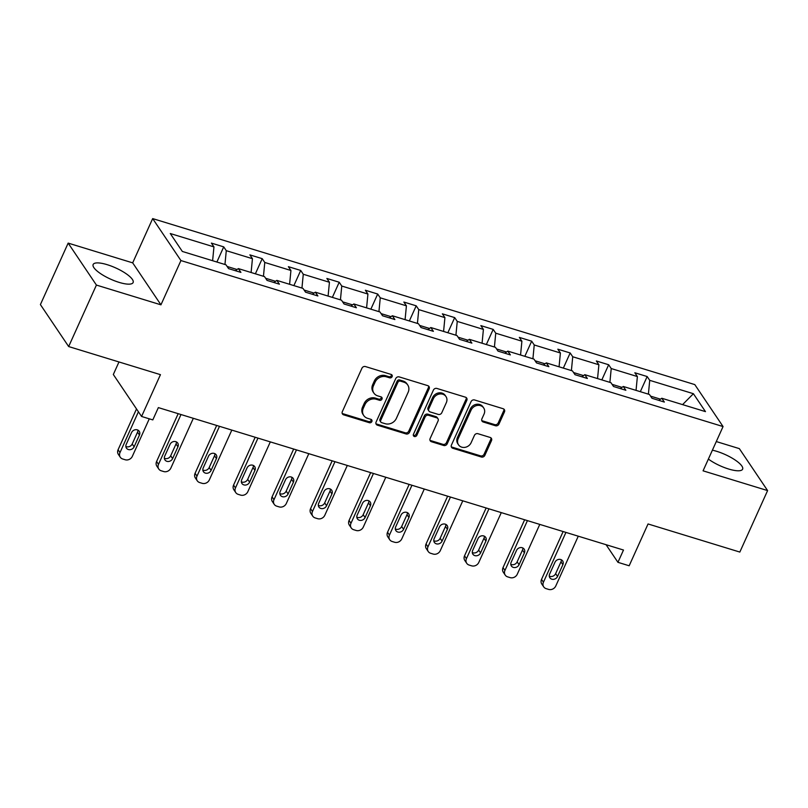 <?xml version="1.0" encoding="UTF-8"?>
<svg xmlns="http://www.w3.org/2000/svg" width="808" height="808" viewBox="0 0 808 808"><rect width="100%" height="100%" fill="white"/><g stroke="black" fill="none" stroke-linecap="round" stroke-linejoin="round"><path stroke-width="1.21" d="M392.112 376.649A1.929 1.687 146 0 0 391.183 374.447L365.448 366.559A2.757 2.414 146 0 0 361.934 368.236L342.319 411.686A2.757 2.414 146 0 0 343.652 414.837L369.387 422.725A1.929 1.687 146 0 0 371.751 419.948A1.929 1.687 146 0 0 370.912 419.342L367.579 418.322A8.827 7.716 146 0 1 363.741 415.534A8.827 7.716 146 0 1 363.317 408.222L364.953 404.606A8.827 7.716 146 0 1 376.195 399.253L379.518 400.273A1.929 1.687 146 0 0 381.891 397.506A1.929 1.687 146 0 0 381.053 396.89L377.72 395.87A8.827 7.716 146 0 1 373.882 393.082A8.827 7.716 146 0 1 373.458 385.78L375.094 382.154A8.827 7.716 146 0 1 386.325 376.801L389.658 377.821A1.929 1.687 146 0 0 392.112 376.649M373.882 393.082L373.114 391.951A8.827 7.716 146 0 1 372.69 384.638L374.326 381.022A8.827 7.716 146 0 1 385.567 375.669L388.89 376.69A1.929 1.687 146 0 0 391.506 374.579M342.168 413.343A2.757 2.414 146 0 0 342.885 413.706L368.62 421.584A1.929 1.687 146 0 0 371.236 419.473M363.741 415.534L362.984 414.393A8.827 7.716 146 0 1 362.56 407.091L364.186 403.465A8.827 7.716 146 0 1 375.427 398.122L378.76 399.142A1.929 1.687 146 0 0 381.366 397.031M708.384 459.075A21.927 6.161 24.3 0 0 728.584 469.004A21.927 6.161 24.3 0 0 742.613 469.185A21.927 6.161 24.3 0 0 716.666 451.308A21.927 6.161 24.3 0 0 712.393 450.187M107.181 264.681A21.927 6.161 24.3 0 0 93.142 264.509A21.927 6.161 24.3 0 0 119.089 282.376A21.927 6.161 24.3 0 0 133.118 282.558A21.927 6.161 24.3 0 0 107.181 264.681M68.66 346.551L40.4 304.586L68.165 243.107L96.415 285.072L68.66 346.551L160.449 374.659L141.572 416.463L152.803 419.897L158.358 407.606L623.493 550.036L617.938 562.328L629.169 565.772L648.046 523.958L739.835 552.066L767.6 490.587L739.34 448.622L716.292 441.562M495.466 425.745A2.757 2.414 146 0 0 498.97 424.069L504.475 411.878A2.757 2.414 146 0 0 503.142 408.727L474.569 399.97A2.757 2.414 146 0 0 471.054 401.647L451.43 445.097A2.757 2.414 146 0 0 452.763 448.248L481.346 457.005A2.757 2.414 146 0 0 484.861 455.328L491.506 440.602A2.757 2.414 146 0 0 490.173 437.451L477.942 433.704A2.757 2.414 146 0 0 474.427 435.381L471.135 442.683A7.383 6.454 146 0 1 465.044 447.339A7.383 6.454 146 0 1 458.53 444.824A7.383 6.454 146 0 1 458.176 438.714L471.094 410.111A7.383 6.454 146 0 1 477.185 405.444A7.383 6.454 146 0 1 483.699 407.969A7.383 6.454 146 0 1 484.053 414.08L481.901 418.847A2.757 2.414 146 0 0 483.234 421.998L495.466 425.745L494.698 424.614A2.757 2.414 146 0 0 498.213 422.938L503.717 410.747A2.757 2.414 146 0 0 503.869 409.09M96.415 285.072L160.944 304.828L180.931 260.56L723.059 426.563L703.071 470.832L767.6 490.587M429.149 388.82A2.757 2.414 146 0 0 427.816 385.658L399.243 376.912A2.757 2.414 146 0 0 395.728 378.578L376.104 422.029A2.757 2.414 146 0 0 377.437 425.19L406.02 433.936A2.757 2.414 146 0 0 409.535 432.27L429.149 388.82L428.392 387.678A2.757 2.414 146 0 0 428.543 386.032M436.906 388.446L465.479 397.193A2.757 2.414 146 0 1 466.812 400.354L447.198 443.804A2.757 2.414 146 0 1 443.683 445.471L431.452 441.724A2.757 2.414 146 0 1 430.119 438.572L438.077 420.948A2.757 2.414 146 0 0 436.744 417.797L428.634 415.312A2.757 2.414 146 0 0 425.119 416.979L416.837 435.33A1.929 1.687 146 0 1 413.444 434.29L433.391 390.113A2.757 2.414 146 0 1 436.906 388.446M658.813 400.364L661.792 398.253L664.348 402.061L652.005 398.273L649.45 394.476L623.291 386.466L625.857 390.274L613.514 386.487L610.959 382.689L584.8 374.68L587.355 378.477L575.023 374.7L572.458 370.902L546.309 362.893L548.864 366.691L536.522 362.913L533.967 359.116L507.808 351.106L510.373 354.904L498.031 351.126L495.476 347.329L469.317 339.32L471.872 343.117L459.54 339.34L456.974 335.542L430.826 327.533L433.381 331.331L421.039 327.553L418.483 323.756L392.324 315.746L394.89 319.544L382.548 315.766L379.992 311.969L353.833 303.959L356.389 307.757L344.056 303.98L341.501 300.182L315.342 292.173L317.897 295.97L305.565 292.193L303 288.395L276.841 280.386L279.406 284.184L267.064 280.406L264.509 276.609L238.35 268.599L240.915 272.397L228.573 268.62L226.018 264.822L182.335 251.45L170.266 233.522L213.948 246.894L211.383 243.097L223.725 246.874L226.28 250.682L252.439 258.691L249.884 254.884L262.216 258.661L264.782 262.469L290.93 270.478L288.375 266.67L300.717 270.448L303.273 274.255L329.432 282.265L326.866 278.457L339.209 282.234L341.764 286.042L367.923 294.051L365.368 290.244L377.7 294.031L380.265 297.829L406.414 305.838L403.859 302.041L416.201 305.818L418.756 309.615L444.915 317.625L442.35 313.827L454.692 317.605L457.247 321.402L483.406 329.411L480.851 325.614L493.183 329.391L495.748 333.189L521.897 341.198L519.342 337.401L531.674 341.178L534.24 344.976L560.399 352.985L557.833 349.187L570.175 352.965L572.731 356.762L598.89 364.772L596.334 360.974L608.666 364.751L611.222 368.549L637.381 376.558L634.825 372.761L647.158 376.538L649.723 380.336L693.395 393.708L705.465 411.625L661.792 398.253M180.931 260.56L152.672 218.594L694.799 384.598L723.059 426.563M621.998 387.386L612.07 384.345M636.048 390.375L637.381 376.558M609.889 382.366L611.222 368.549M620.322 388.577L623.291 386.466M583.507 375.599L573.579 372.559M597.556 378.588L598.89 364.772M571.397 370.579L572.731 356.762M581.821 376.791L584.8 374.68M545.006 363.812L535.078 360.772M559.065 366.802L560.399 352.985M532.906 358.792L534.24 344.976M543.33 365.004L546.309 362.893M506.515 352.025L496.587 348.985M520.564 355.015L521.897 341.198M494.415 347.006L495.748 333.189M504.838 353.217L507.808 351.106M468.024 340.239L458.096 337.199M482.073 343.228L483.406 329.411M455.914 335.219L457.247 321.402M466.337 341.42L469.317 339.32M429.523 328.452L419.594 325.412M443.582 331.442L444.915 317.625M417.423 323.432L418.756 309.615M427.846 329.634L430.826 327.533M391.032 316.665L381.103 313.625M405.081 319.655L406.414 305.838M378.932 311.646L380.265 297.829M389.355 317.847L392.324 315.746M352.541 304.879L342.612 301.839M366.59 307.868L367.923 294.051M340.431 299.859L341.764 286.042M350.854 306.06L353.833 303.959M314.039 293.092L304.121 290.052M328.099 296.082L329.432 282.265M301.94 288.072L303.273 274.255M312.363 294.274L315.342 292.173M275.548 281.305L265.62 278.265M289.597 284.295L290.93 270.478M263.448 276.286L264.782 262.469M273.872 282.487L276.841 280.386M237.057 269.519L227.129 266.478M251.106 272.508L252.439 258.691M224.947 264.499L226.28 250.682M235.37 270.7L238.35 268.599M212.615 260.721L213.948 246.894M118.978 361.954L113.322 374.498L141.572 416.463M160.944 304.828L132.684 262.863L68.165 243.107M132.684 262.863L152.672 218.594M606.071 544.703L617.938 562.328M660.49 399.172L650.561 396.132M648.39 394.153L649.723 380.336M693.395 393.708L682.578 404.626M216.887 262.024L223.725 246.874M255.379 273.811L262.216 258.661M293.88 285.598L300.717 270.448M332.371 297.384L339.209 282.234M370.862 309.171L377.7 294.031M409.353 320.958L416.201 305.818M447.854 332.745L454.692 317.605M486.345 344.531L493.183 329.391M524.836 356.318L531.674 341.178M563.338 368.105L570.175 352.965M601.829 379.901L608.666 364.751M640.32 391.688L647.158 376.538M375.952 423.685A2.757 2.414 146 0 0 376.68 424.049L405.252 432.805A2.757 2.414 146 0 0 408.767 431.129L428.392 387.678M400.374 381.103A1.929 1.687 146 0 0 397.92 382.275L380.699 420.413A1.929 1.687 146 0 0 381.629 422.624L385.143 423.695A8.827 7.716 146 0 0 396.385 418.352L408.151 392.274A8.827 7.716 146 0 0 407.727 384.972A8.827 7.716 146 0 0 403.889 382.184L400.374 381.103L399.617 379.972A1.929 1.687 146 0 0 397.152 381.144L397.92 382.275M380.79 422.008L380.023 420.877A1.929 1.687 146 0 1 379.932 419.281L397.152 381.144M407.727 384.972L406.959 383.84A8.827 7.716 146 0 0 403.121 381.043L403.889 382.184M399.617 379.972L403.121 381.043M429.967 440.219A2.757 2.414 146 0 0 430.684 440.592L442.915 444.339A2.757 2.414 146 0 0 446.43 442.663L466.054 399.213A2.757 2.414 146 0 0 466.206 397.566M437.946 418.665L437.179 417.534A2.757 2.414 146 0 0 435.977 416.655L427.866 414.171A2.757 2.414 146 0 0 424.351 415.847L416.07 434.189L416.837 435.33M413.292 435.229A1.929 1.687 146 0 0 416.07 434.189M446.329 402.667A7.383 6.454 146 0 0 445.976 396.556A7.383 6.454 146 0 0 439.471 394.031A7.383 6.454 146 0 0 433.371 398.697L428.826 408.777A2.757 2.414 146 0 0 430.159 411.929L438.269 414.413A2.757 2.414 146 0 0 441.784 412.747L446.329 402.667M445.976 396.556L445.218 395.425A7.383 6.454 146 0 0 438.704 392.9A7.383 6.454 146 0 0 432.613 397.566L433.371 398.697M428.957 411.06L428.19 409.919A2.757 2.414 146 0 1 428.058 407.636L432.613 397.566M481.74 420.493A2.757 2.414 146 0 0 482.467 420.867L494.698 424.614M483.699 407.969L482.931 406.838A7.383 6.454 146 0 0 476.417 404.313A7.383 6.454 146 0 0 470.327 408.969L471.094 410.111M458.53 444.824L457.772 443.683A7.383 6.454 146 0 1 457.409 437.582L470.327 408.969M451.278 446.753A2.757 2.414 146 0 0 452.005 447.117L480.588 455.874A2.757 2.414 146 0 0 484.093 454.197L490.749 439.471A2.757 2.414 146 0 0 490.9 437.825M136.512 408.939L118.089 449.723A5.626 4.909 -34 0 0 118.362 454.379L120.271 457.217A5.626 4.909 146 0 0 122.715 458.995L125.179 459.752A5.626 4.909 146 0 0 132.34 456.338L149.278 418.827M120.271 457.217A5.626 4.909 146 0 1 119.998 452.561L138.421 411.777M125.856 446.44A4.495 3.929 146 0 0 132.209 443.976L137.532 432.169A4.495 3.929 146 0 0 137.905 430.109M134.118 446.804L139.451 435.007A4.495 3.929 146 0 0 139.228 431.28A4.495 3.929 146 0 0 135.259 429.745A4.495 3.929 146 0 0 131.553 432.583L126.22 444.39A4.495 3.929 146 0 0 126.432 448.107A4.495 3.929 146 0 0 130.401 449.652A4.495 3.929 146 0 0 134.118 446.804L132.209 443.976M178.184 413.676L156.59 461.509A5.626 4.909 -34 0 0 156.853 466.166L158.762 469.004A5.626 4.909 146 0 0 161.206 470.781L163.681 471.539A5.626 4.909 146 0 0 170.831 468.125L193.324 418.312M158.762 469.004A5.626 4.909 146 0 1 158.499 464.348L180.992 414.534M164.347 458.227A4.495 3.929 146 0 0 170.7 455.762L176.033 443.956A4.495 3.929 146 0 0 176.397 441.895M172.609 458.591L177.942 446.794A4.495 3.929 146 0 0 177.72 443.067A4.495 3.929 146 0 0 173.76 441.532A4.495 3.929 146 0 0 170.044 444.37L164.711 456.177A4.495 3.929 146 0 0 164.933 459.893A4.495 3.929 146 0 0 168.902 461.439A4.495 3.929 146 0 0 172.609 458.591L170.7 455.762M216.675 425.462L195.082 473.296A5.626 4.909 -34 0 0 195.354 477.952L197.263 480.79A5.626 4.909 146 0 0 199.707 482.568L202.172 483.325A5.626 4.909 146 0 0 209.333 479.912L231.815 430.098M197.263 480.79A5.626 4.909 146 0 1 196.99 476.134L219.483 426.321M202.838 470.014A4.495 3.929 146 0 0 209.191 467.549L214.524 455.742A4.495 3.929 146 0 0 214.888 453.692M211.1 470.377L216.433 458.58A4.495 3.929 146 0 0 216.221 454.854A4.495 3.929 146 0 0 212.252 453.318A4.495 3.929 146 0 0 208.535 456.156L203.212 467.963A4.495 3.929 146 0 0 203.424 471.68A4.495 3.929 146 0 0 207.393 473.225A4.495 3.929 146 0 0 211.1 470.377L209.191 467.549M255.177 437.249L233.573 485.093A5.626 4.909 -34 0 0 233.845 489.739L235.754 492.577A5.626 4.909 146 0 0 238.198 494.355L240.663 495.112A5.626 4.909 146 0 0 247.824 491.698L270.316 441.885M235.754 492.577A5.626 4.909 146 0 1 235.482 487.921L257.974 438.108M241.339 481.8A4.495 3.929 146 0 0 247.692 479.336L253.015 467.529A4.495 3.929 146 0 0 253.389 465.479M249.601 482.164L254.924 470.367A4.495 3.929 146 0 0 254.712 466.64A4.495 3.929 146 0 0 250.743 465.105A4.495 3.929 146 0 0 247.036 467.943L241.703 479.75A4.495 3.929 146 0 0 241.915 483.467A4.495 3.929 146 0 0 245.885 485.012A4.495 3.929 146 0 0 249.601 482.164L247.692 479.336M293.668 449.036L272.074 496.88A5.626 4.909 -34 0 0 272.336 501.526L274.245 504.364A5.626 4.909 146 0 0 276.69 506.141L279.164 506.899A5.626 4.909 146 0 0 286.315 503.485L308.808 453.672M274.245 504.364A5.626 4.909 146 0 1 273.983 499.708L296.465 449.894M279.831 493.587A4.495 3.929 146 0 0 286.184 491.123L291.516 479.316A4.495 3.929 146 0 0 291.88 477.265M288.092 493.951L293.425 482.154A4.495 3.929 146 0 0 293.203 478.427A4.495 3.929 146 0 0 289.244 476.892A4.495 3.929 146 0 0 285.527 479.73L280.194 491.537A4.495 3.929 146 0 0 280.416 495.264A4.495 3.929 146 0 0 284.376 496.799A4.495 3.929 146 0 0 288.092 493.951L286.184 491.123M332.159 460.823L310.565 508.666A5.626 4.909 -34 0 0 310.838 513.312L312.746 516.15A5.626 4.909 146 0 0 315.191 517.928L317.655 518.685A5.626 4.909 146 0 0 324.806 515.272L347.299 465.459M312.746 516.15A5.626 4.909 146 0 1 312.474 511.494L334.966 461.681M318.322 505.374A4.495 3.929 146 0 0 324.675 502.909L330.007 491.102A4.495 3.929 146 0 0 330.371 489.052M326.584 505.737L331.916 493.941A4.495 3.929 146 0 0 331.704 490.214A4.495 3.929 146 0 0 327.735 488.678A4.495 3.929 146 0 0 324.018 491.517L318.695 503.323A4.495 3.929 146 0 0 318.908 507.05A4.495 3.929 146 0 0 322.877 508.586A4.495 3.929 146 0 0 326.584 505.737L324.675 502.909M370.66 472.609L349.056 520.453A5.626 4.909 -34 0 0 349.329 525.099L351.238 527.937A5.626 4.909 146 0 0 353.682 529.715L356.146 530.472A5.626 4.909 146 0 0 363.307 527.058L385.8 477.245M351.238 527.937A5.626 4.909 146 0 1 350.965 523.281L373.458 473.468M356.823 517.17A4.495 3.929 146 0 0 363.176 514.696L368.499 502.889A4.495 3.929 146 0 0 368.872 500.839M365.085 517.534L370.407 505.727A4.495 3.929 146 0 0 370.195 502A4.495 3.929 146 0 0 366.226 500.465A4.495 3.929 146 0 0 362.519 503.303L357.186 515.11A4.495 3.929 146 0 0 357.399 518.837A4.495 3.929 146 0 0 361.368 520.372A4.495 3.929 146 0 0 365.085 517.534L363.176 514.696M409.151 484.396L387.547 532.24A5.626 4.909 -34 0 0 387.82 536.886L389.729 539.724A5.626 4.909 146 0 0 392.173 541.501L394.647 542.259A5.626 4.909 146 0 0 401.798 538.845L424.291 489.032M389.729 539.724A5.626 4.909 146 0 1 389.456 535.068L411.949 485.255M395.314 528.957A4.495 3.929 146 0 0 401.667 526.483L407 514.676A4.495 3.929 146 0 0 407.363 512.625M403.576 529.321L408.909 517.514A4.495 3.929 146 0 0 408.686 513.787A4.495 3.929 146 0 0 404.717 512.252A4.495 3.929 146 0 0 401.01 515.09L395.678 526.897A4.495 3.929 146 0 0 395.9 530.624A4.495 3.929 146 0 0 399.859 532.159A4.495 3.929 146 0 0 403.576 529.321L401.667 526.483M447.642 496.183L426.048 544.026A5.626 4.909 -34 0 0 426.321 548.672L428.23 551.51A5.626 4.909 146 0 0 430.674 553.288L433.139 554.046A5.626 4.909 146 0 0 440.289 550.642L462.782 500.819M428.23 551.51A5.626 4.909 146 0 1 427.957 546.854L450.45 497.041M433.805 540.744A4.495 3.929 146 0 0 440.158 538.269L445.491 526.462A4.495 3.929 146 0 0 445.854 524.412M442.067 541.107L447.4 529.301A4.495 3.929 146 0 0 447.188 525.574A4.495 3.929 146 0 0 443.218 524.038A4.495 3.929 146 0 0 439.501 526.877L434.169 538.683A4.495 3.929 146 0 0 434.391 542.41A4.495 3.929 146 0 0 438.36 543.946A4.495 3.929 146 0 0 442.067 541.107L440.158 538.269M486.143 507.979L464.539 555.813A5.626 4.909 -34 0 0 464.812 560.459L466.721 563.297A5.626 4.909 146 0 0 469.165 565.075L471.63 565.832A5.626 4.909 146 0 0 478.791 562.429L501.283 512.615M466.721 563.297A5.626 4.909 146 0 1 466.448 558.651L488.941 508.828M472.296 552.531A4.495 3.929 146 0 0 478.659 550.056L483.982 538.249A4.495 3.929 146 0 0 484.356 536.199M480.568 552.894L485.891 541.087A4.495 3.929 146 0 0 485.679 537.36A4.495 3.929 146 0 0 481.709 535.825A4.495 3.929 146 0 0 477.993 538.673L472.67 550.47A4.495 3.929 146 0 0 472.882 554.197A4.495 3.929 146 0 0 476.851 555.732A4.495 3.929 146 0 0 480.568 552.894L478.659 550.056M524.634 519.766L503.031 567.6A5.626 4.909 -34 0 0 503.303 572.246L505.212 575.084A5.626 4.909 146 0 0 507.656 576.861L510.121 577.619A5.626 4.909 146 0 0 517.282 574.215L539.774 524.402M505.212 575.084A5.626 4.909 146 0 1 504.939 570.438L527.432 520.625M510.797 564.317A4.495 3.929 146 0 0 517.15 561.843L522.483 550.036A4.495 3.929 146 0 0 522.847 547.986M519.059 564.681L524.392 552.874A4.495 3.929 146 0 0 524.17 549.147A4.495 3.929 146 0 0 520.2 547.612A4.495 3.929 146 0 0 516.494 550.46L511.161 562.257A4.495 3.929 146 0 0 511.383 565.984A4.495 3.929 146 0 0 515.342 567.519A4.495 3.929 146 0 0 519.059 564.681L517.15 561.843M563.125 531.553L541.532 579.386A5.626 4.909 -34 0 0 541.794 584.033L543.713 586.871A5.626 4.909 146 0 0 546.147 588.648L548.622 589.406A5.626 4.909 146 0 0 555.773 586.002L578.265 536.189M543.713 586.871A5.626 4.909 146 0 1 543.441 582.225L565.933 532.411M549.288 576.104A4.495 3.929 146 0 0 555.641 573.63L560.974 561.823A4.495 3.929 146 0 0 561.338 559.772M557.55 576.468L562.883 564.661A4.495 3.929 146 0 0 562.661 560.944A4.495 3.929 146 0 0 558.702 559.399A4.495 3.929 146 0 0 554.985 562.247L549.652 574.044A4.495 3.929 146 0 0 549.874 577.77A4.495 3.929 146 0 0 553.844 579.306A4.495 3.929 146 0 0 557.55 576.468L555.641 573.63M385.567 375.669L386.325 376.801M374.326 381.022L375.094 382.154M372.69 384.638L373.458 385.78M378.76 399.142L379.518 400.273M375.427 398.122L376.195 399.253M364.186 403.465L364.953 404.606M362.56 407.091L363.317 408.222M368.62 421.584L369.387 422.725M342.885 413.706L343.652 414.837M388.89 376.69L389.658 377.821M408.767 431.129L409.535 432.27M405.252 432.805L406.02 433.936M376.68 424.049L377.437 425.19M379.932 419.281L380.699 420.413M466.054 399.213L466.812 400.354M446.43 442.663L447.198 443.804M442.915 444.339L443.683 445.471M430.684 440.592L431.452 441.724M435.977 416.655L436.744 417.797M427.866 414.171L428.634 415.312M424.351 415.847L425.119 416.979M428.058 407.636L428.826 408.777M482.467 420.867L483.234 421.998M457.409 437.582L458.176 438.714M490.749 439.471L491.506 440.602M484.093 454.197L484.861 455.328M480.588 455.874L481.346 457.005M452.005 447.117L452.763 448.248M503.717 410.747L504.475 411.878M498.213 422.938L498.97 424.069M119.998 452.561L118.089 449.723M137.532 432.169L139.451 435.007M158.499 464.348L156.59 461.509M176.033 443.956L177.942 446.794M196.99 476.134L195.082 473.296M214.524 455.742L216.433 458.58M235.482 487.921L233.573 485.093M253.015 467.529L254.924 470.367M273.983 499.708L272.074 496.88M291.516 479.316L293.425 482.154M312.474 511.494L310.565 508.666M330.007 491.102L331.916 493.941M350.965 523.281L349.056 520.453M368.499 502.889L370.407 505.727M389.456 535.068L387.547 532.24M407 514.676L408.909 517.514M427.957 546.854L426.048 544.026M445.491 526.462L447.4 529.301M466.448 558.651L464.539 555.813M483.982 538.249L485.891 541.087M504.939 570.438L503.031 567.6M522.483 550.036L524.392 552.874M543.441 582.225L541.532 579.386M560.974 561.823L562.883 564.661"/></g></svg>
